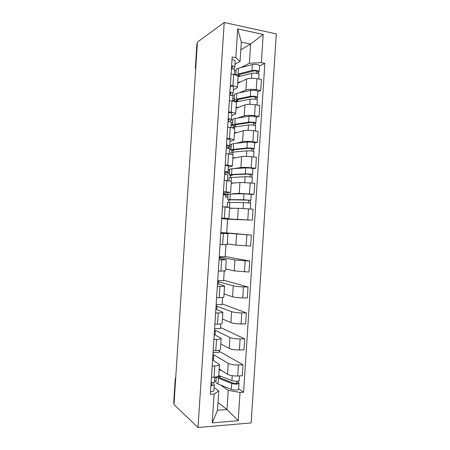 <?xml version="1.0" encoding="UTF-8"?>
<svg xmlns="http://www.w3.org/2000/svg" width="450" height="450" viewBox="0 0 450 450"><rect width="100%" height="100%" fill="white"/><g stroke="black" fill="none" stroke-linecap="round" stroke-linejoin="round"><path stroke-width="0.67" d="M198.028 427.5L251.139 422.927L276.3 33.879L224.224 22.5L198.028 427.5L173.981 404.623L197.426 42.086L224.224 22.5M196.898 43.999L195.705 68.676M174.071 403.223L173.706 402.66M219.189 368.972L227.537 374.293C229.894 375.502 233.28 376.071 237.707 375.992L242.286 375.761L242.994 364.793L238.421 364.978C233.994 365.029 230.602 364.489 228.246 363.358L213.739 354.752L212.912 354.774M212.586 359.871L219.482 364.494C219.381 365.293 217.822 365.777 214.808 365.946L214.082 377.156C217.102 376.959 218.661 376.425 218.768 375.564L219.476 364.607M214.082 377.156L211.461 377.286M219.054 351.219L242.994 364.793M213.053 352.614L218.976 352.434L219.116 350.28M214.808 365.946L212.186 366.053M220.809 343.963L229.208 348.446C231.576 349.476 234.968 349.976 239.389 349.965L243.962 349.83L244.671 338.856L240.103 338.951C235.682 338.94 232.29 338.462 229.916 337.517L215.314 330.351L214.493 330.362M213.176 350.736L215.797 350.662C218.812 350.533 220.365 350.111 220.455 349.397L221.169 338.423M220.584 327.549L244.671 338.856M214.605 328.607L220.523 328.534L220.821 323.91M214.228 334.491L221.175 338.327C221.085 338.974 219.532 339.351 216.523 339.452L213.902 339.508M222.429 318.949L230.884 322.605C233.257 323.443 236.655 323.887 241.071 323.938L245.638 323.893L246.352 312.919L241.785 312.924C237.369 312.851 233.972 312.429 231.587 311.67L216.073 305.944M214.892 324.191L217.513 324.163C220.517 324.101 222.064 323.792 222.148 323.235L222.862 312.233M222.114 303.879L246.352 312.919M216.157 304.599L222.064 304.633L222.525 297.54M215.865 309.116L222.868 312.165C222.784 312.66 221.243 312.924 218.239 312.952L215.618 312.958M224.044 293.94L232.554 296.758C234.945 297.416 238.343 297.799 242.758 297.911L247.32 297.956L248.029 286.988L243.467 286.898C239.057 286.762 235.654 286.403 233.257 285.823L217.654 281.531M216.607 297.641L219.223 297.669C222.227 297.675 223.768 297.478 223.841 297.067L224.556 286.048M223.644 280.209L248.029 286.988M217.71 280.597L223.611 280.733L224.229 271.17M217.507 283.736L224.556 285.998C224.488 286.341 222.953 286.498 219.949 286.459L217.333 286.408M225.664 268.926L234.225 270.911L248.996 272.025L249.705 261.051L234.934 259.976L219.229 257.113M218.323 271.091L225.534 270.9L226.249 259.858M225.174 256.534L249.705 261.051M219.263 256.59L225.157 256.832L225.934 244.8M219.15 258.356L226.249 259.83L219.054 259.864M227.278 243.917L235.896 245.07L250.672 246.088L251.381 235.114L220.809 232.701M220.044 244.547L227.227 244.738L227.942 233.674L220.77 233.314M226.704 232.864L251.381 235.114M220.815 232.583L226.704 232.931L227.593 219.144L221.709 218.728M220.792 232.976L227.942 233.668M221.721 218.61L252.349 220.151L253.058 209.183L238.275 208.288L229.579 208.322M221.76 217.997L228.921 218.571L221.737 218.334M227.588 219.206L252.349 220.151M228.921 218.565L229.635 207.501L222.486 206.764M231.784 193.815L239.237 193.376L254.025 194.22L254.734 183.246L239.946 182.441L231.199 183.313M223.301 194.197L244.007 193.77L251.235 194.377L254.025 194.22M223.476 191.447L230.608 192.403L223.38 192.954M226.322 194.991L223.262 194.726M230.614 192.381L231.328 181.333L224.201 180.219M234.056 168.587L240.907 167.535C243.36 167.271 246.78 167.349 251.173 167.782L255.701 168.283L256.416 157.309L251.882 156.769C247.494 156.313 244.069 156.257 241.616 156.6L232.813 158.299M228.206 169.481L229.691 169.256M225.191 164.903L227.79 165.189C230.771 165.538 232.279 165.893 232.301 166.241L228.369 167.029M252.894 168.683L255.701 168.283M232.307 166.191L233.016 155.171C232.999 154.755 231.497 154.361 228.516 153.979L225.917 153.669M235.941 143.331L242.578 141.688C245.042 141.238 248.468 141.261 252.855 141.756L257.383 142.346L258.092 131.377L253.564 130.742C249.182 130.224 245.756 130.224 243.287 130.753L234.433 133.284M229.804 144.844L231.294 144.472M226.912 138.352L229.506 138.696C232.481 139.112 233.977 139.573 233.994 140.074L230.029 141.322M229.095 147.049L228.296 146.947M254.554 143.004L257.383 142.346M234 140.006L234.709 129.004C234.697 128.441 233.207 127.929 230.231 127.485L227.638 127.119M237.707 118.063L244.254 115.841C246.724 115.211 250.155 115.172 254.537 115.729L259.059 116.415L259.768 105.441L255.251 104.721C250.869 104.136 247.438 104.198 244.958 104.906L236.053 108.276M230.619 120.471L232.898 119.694M228.628 111.808L231.216 112.196C234.191 112.686 235.682 113.254 235.688 113.912L231.694 115.611M256.219 117.321L259.059 116.415M235.693 113.816L236.402 102.842C236.402 102.122 234.917 101.503 231.941 100.986L229.354 100.575M239.428 92.796L245.925 90C248.411 89.179 251.843 89.083 256.219 89.702L260.736 90.478L261.444 79.504L256.933 78.694C252.557 78.041 249.12 78.165 246.628 79.065L237.667 83.261M232.549 95.754L234.501 94.916M230.344 85.258L232.931 85.703C235.901 86.259 237.381 86.94 237.381 87.744L233.353 89.899M257.878 91.642L260.736 90.478M237.386 87.632L238.095 76.674C238.101 75.802 236.621 75.077 233.657 74.492L231.069 74.025M224.117 194.271L224.207 192.904M222.536 218.672L222.559 218.362M221.608 233.055L221.625 232.746M219.96 258.514L220.05 257.147M218.317 283.978L218.469 281.548M216.669 309.437L216.894 305.949M215.021 334.901L215.314 330.351M213.373 360.36L213.739 354.752M218.002 402.57L226.986 409.534L228.229 390.358L220.584 385.026M215.949 381.791L214.543 380.812M214.11 387.551L218.756 390.926L217.507 410.237L226.986 409.534L238.213 420.694L212.209 422.871L214.071 394.071L218.756 390.926M240.817 49.798L250.622 44.049L241.312 42.126L240.064 61.442L235.822 57.718L232.172 57.009L210.358 394.301L214.071 394.071M235.822 57.718L237.684 28.918L263.188 34.425L261.366 62.663L249.384 63.219L250.622 44.049L263.188 34.425M228.229 390.358L240.036 392.456L243.591 392.237L264.859 63.337L261.366 62.663M240.036 392.456L238.213 420.694M234.585 70.926L236.104 70.133M241.116 67.523L249.384 63.219M240.064 61.442L235.018 64.187M238.652 388.952L243.591 392.237M259.537 65.959L264.859 63.337M228.831 200.031L228.679 202.354M230.422 175.365L230.299 177.311M232.02 150.699L231.919 152.263M233.618 126.039L233.539 127.215M212.209 422.871L217.507 410.237M241.312 42.126L237.684 28.918M214.785 377.111L214.481 381.724C214.357 382.314 213.232 382.624 211.112 382.657M212.085 384.548L210.966 384.891M212.096 384.379L211.281 382.657M213.306 382.466L214.301 384.581C214.172 385.183 213.047 385.498 210.926 385.532M214.296 384.654L213.907 390.634C213.778 391.258 212.653 391.59 210.532 391.629M219.116 377.499L219.234 375.722L218.362 376.605L220.033 377.944L233.381 383.214C235.142 383.659 236.306 383.631 236.874 383.119L238.612 382.77L239.018 383.276C237.836 384.339 235.412 384.407 231.739 383.473L231.356 389.441C235.024 390.397 237.448 390.324 238.635 389.216L239.012 383.338M219.234 375.722L218.768 375.626M216.428 376.892L218.407 378.186L231.739 383.473M215.933 382.072L215.921 382.224C215.966 382.826 216.669 383.411 218.031 383.979L231.356 389.441M219.949 377.91L220.162 376.065M236.784 381.308L236.649 383.355M218.768 375.519L231.924 380.661C235.592 381.577 238.016 381.516 239.197 380.469L239.496 375.902M219.144 369.72L222.137 370.851M238.731 380.959L238.612 382.77M215.032 377.089L216.203 377.882M219.218 375.941L219.774 375.913M224.702 172.491L225.861 171.866L224.758 171.624M224.618 173.79L228.043 172.013L224.775 171.405M228.049 171.99L228.437 165.966L225.169 165.308M227.492 180.546L227.863 174.87L224.584 174.279M226.378 146.61L227.559 145.654L226.457 145.322M227.014 147.949L229.742 145.8C229.674 145.485 228.589 145.221 226.479 144.996M229.742 145.761L230.13 139.748C230.068 139.416 228.982 139.134 226.873 138.904M229.208 154.069L229.556 148.657L226.294 147.876M228.049 120.729L229.252 119.436L228.161 119.019M229.455 121.674L231.435 119.582C231.373 119.171 230.293 118.839 228.189 118.592M231.441 119.537L231.829 113.535C231.767 113.102 230.687 112.753 228.583 112.494M230.917 127.586L231.249 122.439C231.188 122.04 230.107 121.714 228.004 121.466M228.032 194.895L225.782 195.024L225.653 197.021L227.886 197.213M231.609 208.316L229.584 208.288M227.542 202.477L243.439 202.551L250.667 203.119L250.29 208.963M229.59 208.159L235.001 208.299M230.608 199.789L230.591 200.098L229.792 199.884L231.553 199.783L248.704 200.183L248.327 202.809M227.273 206.674L225.011 206.966M230.591 200.098L227.722 199.749L229.95 199.62L243.624 199.732L250.847 200.317L250.408 200.374L250.239 203.012M225.653 197.021L227.903 196.914M248.496 200.126L250.408 200.374M227.244 172.446L227.205 173.059L229.433 173.289M229.151 177.643L245.109 176.704C248.839 176.721 251.246 176.946 252.332 177.384L251.972 182.97M231.216 183.032L235.069 182.925M232.228 174.791L232.189 175.393L231.401 175.022L233.173 174.724L246.904 174.116L250.363 174.448L249.998 176.906M232.189 175.393L230.349 175.365L229.331 174.887L231.576 174.504L245.295 173.886C249.024 173.891 251.432 174.122 252.512 174.578L252.067 174.713L251.91 177.188M229.697 169.206L231.953 168.705L245.678 167.923C249.412 167.901 251.814 168.143 252.9 168.643L252.518 174.561M229.596 170.724L228.116 170.944M227.205 173.059L229.466 172.738M250.166 174.347L252.067 174.713M229.523 149.192L230.979 149.372M231.159 146.554L228.881 147.099L228.808 148.264M230.754 152.803L233.021 152.123L246.78 150.857C250.521 150.761 252.922 151.026 253.997 151.65L253.654 156.982M232.841 157.905L236.295 157.629M233.843 149.794L233.786 150.694L233.004 150.165L234.793 149.664L248.569 148.331L252.028 148.714L251.674 151.003M233.786 150.694L231.941 150.699L230.934 150.024L233.201 149.383L246.966 148.039C250.701 147.932 253.108 148.196 254.177 148.843L253.727 149.057L253.575 151.363M231.3 144.366L233.578 143.589L247.348 142.076C251.089 141.941 253.491 142.217 254.565 142.903L254.183 148.815M229.539 148.916L231.03 148.567M251.831 148.573L253.727 149.057M233.752 126.034L233.556 126.973M231.069 125.246L232.622 125.466M232.369 127.867C232.487 127.502 233.246 127.215 234.647 127.001L248.456 125.01C252.197 124.796 254.599 125.1 255.662 125.91L255.33 130.989M234.467 132.773L237.741 132.339M235.44 125.106L236.424 124.599L250.239 122.541C252.034 122.434 253.187 122.58 253.693 122.979L253.35 125.1M235.457 124.796L235.384 125.989L234.613 125.308L236.413 124.599M235.384 125.989L233.539 126.039L232.543 125.162C232.65 124.785 233.415 124.487 234.827 124.267L248.636 122.192C252.382 121.967 254.784 122.276 255.842 123.109L255.386 123.401L255.246 125.539M232.909 119.531L232.914 119.424C233.027 119.025 233.786 118.704 235.198 118.468L249.024 116.229C252.771 115.976 255.167 116.291 256.224 117.169L255.847 123.064M232.723 122.383L231.221 122.878M235.8 124.712L236.407 124.796M231.092 124.881L232.594 124.397M253.496 122.799L253.479 123.12L255.386 123.401M229.725 94.854L230.946 93.223L229.86 92.722M231.587 95.4L233.134 93.369C233.078 92.858 231.998 92.464 229.894 92.183M233.134 93.308L233.522 87.323C233.471 86.782 232.391 86.377 230.287 86.091M232.633 101.109L232.948 96.227C232.892 95.726 231.812 95.338 229.708 95.062M234.765 101.638L235.322 101.846M235.682 102.015L250.127 99.163C253.879 98.837 256.275 99.174 257.327 100.176L257.012 105.002M236.093 107.646L239.265 107.061M237.077 99.799L236.981 101.284L236.222 100.446L238.033 99.54L251.904 96.756C253.704 96.593 254.857 96.761 255.358 97.251L255.026 99.197M236.993 101.059L237.971 100.665L238.044 99.54M235.328 101.728L236.357 101.317M236.981 101.284L235.131 101.379L234.152 100.299C234.264 99.827 235.029 99.444 236.447 99.146L250.307 96.345C254.059 96.008 256.461 96.351 257.507 97.369L257.046 97.74L256.916 99.72M234.512 94.691L234.523 94.567C234.636 94.067 235.406 93.662 236.824 93.353L250.695 90.383C254.447 90.017 256.849 90.366 257.889 91.434L257.512 97.318M234.287 98.212L232.779 98.843M237.032 100.513L237.971 100.665M232.65 100.851L234.157 100.226M255.167 97.026L255.139 97.425L257.046 97.74M231.587 68.676L232.644 67.005L231.559 66.42M233.567 69.126L234.827 67.157C234.776 66.544 233.702 66.082 231.604 65.779M234.833 67.084L235.215 61.104C235.17 60.469 234.096 59.996 231.998 59.681M234.343 74.627L234.641 70.014C234.591 69.413 233.516 68.957 231.418 68.653M238.089 76.719L251.797 73.316C255.555 72.877 257.951 73.249 258.992 74.441L258.694 79.009M237.718 82.519L240.829 81.782M238.691 74.801L238.579 76.579L237.831 75.589L239.653 74.481L253.575 70.971C255.375 70.757 256.528 70.937 257.023 71.516L256.702 73.294M239.541 76.359L239.822 74.436M238.579 76.579L238.101 76.612M235.946 75.054L238.072 74.031L251.977 70.498C255.741 70.048 258.137 70.425 259.172 71.634L258.705 72.084L258.587 73.896M236.121 69.857L236.132 69.705C236.25 69.114 237.026 68.625 238.449 68.231L252.366 64.536C256.123 64.058 258.525 64.446 259.554 65.694L259.178 71.572M235.851 74.042L234.585 74.683M238.59 76.359L239.141 76.461M256.832 71.252L256.804 71.73L258.705 72.084M246.628 79.065L245.925 90M244.958 104.906L244.254 115.841M243.287 130.753L242.578 141.688M241.616 156.6L240.907 167.535M239.946 182.441L239.237 193.376M238.275 208.288L237.566 219.223M236.604 234.135L235.896 245.07M234.934 259.976L234.225 270.911M233.257 285.823L232.554 296.758M231.587 311.67L230.884 322.605M229.916 337.517L229.208 348.446M228.246 363.358L227.537 374.293M231.941 100.986L231.216 112.196M230.231 127.485L229.506 138.696M228.516 153.979L227.79 165.189M226.806 180.478L226.08 191.683M225.09 206.972L224.364 218.183M223.374 233.466L222.649 244.676M221.664 259.965L220.939 271.17M219.949 286.459L219.223 297.669M218.239 312.952L217.513 324.163M216.523 339.452L215.797 350.662M233.657 74.492L232.931 85.703M255.251 104.721L254.537 115.729M253.564 130.742L252.855 141.756M251.882 156.769L251.173 167.782M250.2 182.796L249.486 193.809M248.518 208.822L247.804 219.831M246.836 234.849L246.122 245.857M245.149 260.876L244.44 271.884M243.467 286.898L242.758 297.911M241.785 312.924L241.071 323.938M240.103 338.951L239.389 349.965M238.421 364.978L237.707 375.992M256.933 78.694L256.219 89.702M175.703 378.034L173.869 403.031M175.612 379.373L175.241 378.877M195.795 67.337L195.362 67.725L195.666 69.289M218.407 378.186L218.031 383.979M232.245 375.694L231.924 380.661M229.776 202.359L229.449 207.428M243.439 202.551L243.056 208.463M230.327 193.826L229.95 199.62M244.007 193.77L243.624 199.732M231.401 177.238L231.148 181.17M245.109 176.704L244.738 182.424M231.953 168.705L231.576 174.504M245.678 167.923L245.295 173.886M233.021 152.123L232.841 154.918M246.78 150.857L246.426 156.386M233.578 143.589L233.201 149.383M247.348 142.076L246.966 148.039M234.647 127.001L234.54 128.661M248.456 125.01L248.107 130.354M235.198 118.468L234.827 124.267M249.024 116.229L248.636 122.192M236.273 101.886L236.239 102.409M250.127 99.163L249.789 104.316M236.824 93.353L236.447 99.146M250.695 90.383L250.307 96.345M251.797 73.316L251.477 78.278M238.449 68.231L238.072 74.031M252.366 64.536L251.977 70.498M195.362 67.725L196.903 43.937M173.7 402.722L175.241 378.934L175.736 377.511M216.264 376.926L215.921 382.224M227.548 202.455L227.244 207.157M228.094 194.012L227.722 199.749M251.235 194.377L250.852 200.306M229.151 177.598L228.949 180.726M229.697 169.149L229.331 174.887M230.76 152.736L230.659 154.294M231.306 144.287L230.934 150.024M232.914 119.424L232.543 125.162M234.523 94.567L234.152 100.299M236.132 69.705L235.789 75.004"/></g></svg>
